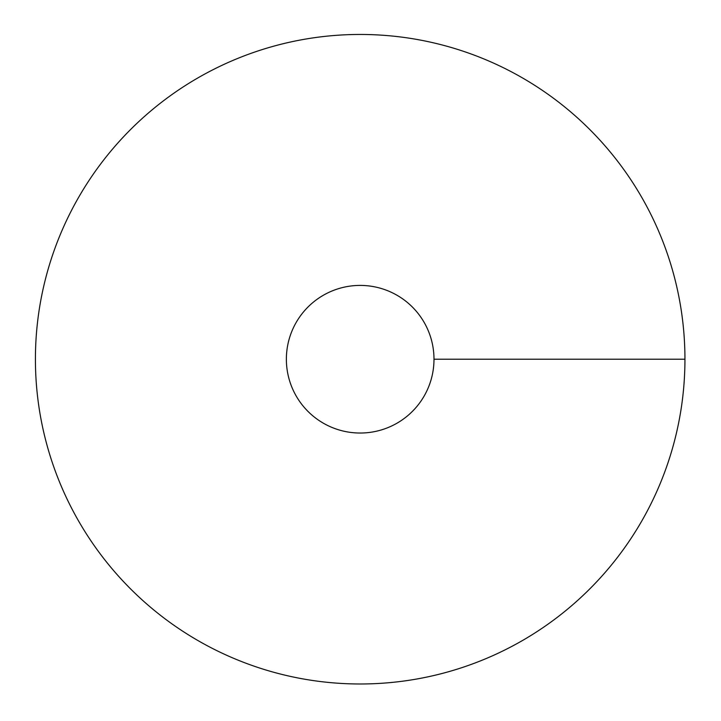 <?xml version="1.0" encoding="UTF-8"?>
<svg xmlns="http://www.w3.org/2000/svg" width="721" height="721" viewBox="0 0 721 721"><rect width="100%" height="100%" fill="white"/><g stroke="black" fill="none" stroke-linecap="round" stroke-linejoin="round"><path stroke-width="1.08" d="M360.176 683.986A324.774 324.774 0 0 0 641.438 196.833A324.774 324.774 0 0 0 78.922 196.833A324.774 324.774 0 0 0 360.176 683.986M360.176 433.033A73.812 73.812 0 0 0 424.101 322.314A73.812 73.812 0 0 0 296.259 322.314A73.812 73.812 0 0 0 360.176 433.033M684.95 359.22L433.988 359.22"/></g></svg>

